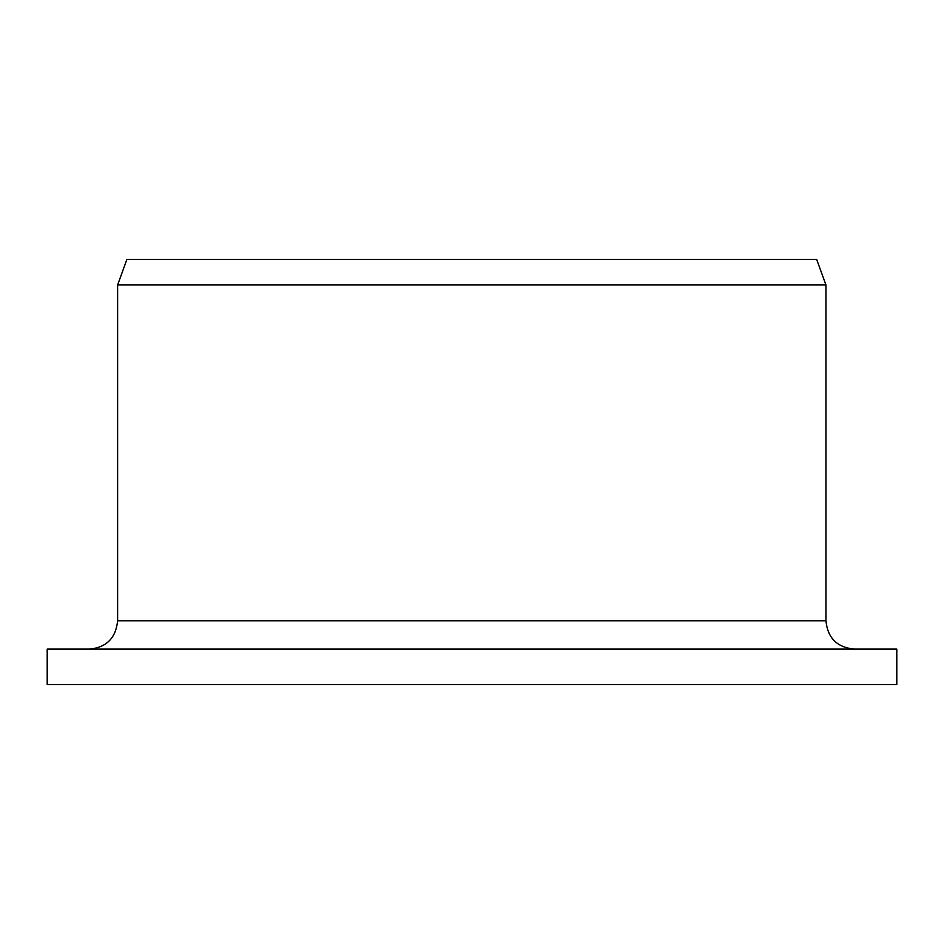 <?xml version="1.0" encoding="UTF-8"?>
<svg xmlns="http://www.w3.org/2000/svg" width="944" height="944" viewBox="0 0 944 944"><rect width="100%" height="100%" fill="white"/><g stroke="black" fill="none" stroke-linecap="round" stroke-linejoin="round"><path stroke-width="1.42" d="M47.2 684.53L47.2 649.106L896.8 649.106L896.8 684.53L47.2 684.53L47.2 649.106M89.42 649.106C106.471 647.513 115.864 638.061 117.622 620.774L117.622 284.97L126.874 259.47L816.678 259.47L825.953 284.97L117.622 284.97M117.622 620.774L825.953 620.774C827.64 637.979 837.08 647.431 854.296 649.106M825.953 620.774L825.953 284.97"/></g></svg>
